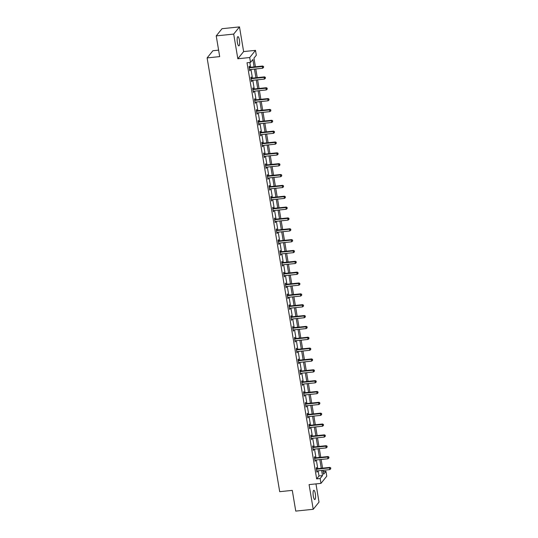 <?xml version="1.0" encoding="UTF-8"?>
<svg xmlns="http://www.w3.org/2000/svg" width="538" height="538" viewBox="0 0 538 538"><rect width="100%" height="100%" fill="white"/><g stroke="black" fill="none" stroke-linecap="round" stroke-linejoin="round"><path stroke-width="0.81" d="M315.315 493.682A4.64 1.157 84.1 0 0 313.836 490.306A4.64 1.157 84.1 0 0 313.311 496.164A4.64 1.157 84.1 0 0 314.791 499.54A4.64 1.157 84.1 0 0 315.315 493.682M239.397 40.027A4.64 1.157 84.1 0 0 237.917 36.651A4.64 1.157 84.1 0 0 237.392 42.509A4.64 1.157 84.1 0 0 238.872 45.885A4.64 1.157 84.1 0 0 239.397 40.027M323.163 471.618L325.947 471.328L326.761 476.197L320.971 483.38L320.157 478.511L322.504 475.599L321.643 470.454M218.61 50.142L212.907 50.733L207.117 57.909L279.699 491.678L292.282 490.38L295.752 511.1L313.224 509.291L319.014 502.109L315.967 483.897M207.117 57.909L219.692 56.611L216.229 35.891L222.019 28.709L239.491 26.9L233.694 34.082L237.83 58.763L249.706 57.539L255.503 50.357L256.317 55.226L253.97 58.138L255.416 66.779M237.83 58.763L243.62 51.587L239.491 26.9M243.62 51.587L255.503 50.357M216.229 35.891L233.694 34.082M254.111 66.914L252.873 59.496L250.52 62.401L247.029 62.764L316.66 478.874L319.007 475.962L318.146 470.817M317.783 468.638L316.331 459.963M315.967 457.791L314.515 449.116M314.152 446.944L312.699 438.268M312.336 436.096L310.89 427.421M310.52 425.249L309.074 416.573M308.704 414.401L307.259 405.726M306.895 403.554L305.443 394.879M305.08 392.706L303.627 384.031M303.264 381.859L301.811 373.184M301.448 371.012L299.996 362.336M299.632 360.164L298.18 351.489M297.817 349.317L296.364 340.641M296.001 338.469L294.548 329.794M294.185 327.622L292.733 318.947M292.369 316.768L290.917 308.099M290.554 305.92L289.101 297.252M288.738 295.073L287.285 286.404M286.922 284.225L285.47 275.557M285.106 273.378L283.661 264.709M283.291 262.531L281.845 253.862M281.482 251.683L280.029 243.015M279.666 240.836L278.213 232.167M277.85 229.988L276.397 221.32M276.034 219.141L274.582 210.472M274.219 208.293L272.766 199.625M272.403 197.446L270.95 188.777M270.587 186.599L269.135 177.923M268.771 175.751L267.319 167.076M266.956 164.904L265.503 156.228M265.14 154.056L263.687 145.381M263.324 143.209L261.871 134.534M261.508 132.361L260.056 123.686M259.693 121.514L258.247 112.839M257.877 110.667L256.431 101.991M256.061 99.819L254.615 91.144M254.252 88.972L252.799 80.297M252.436 78.124L250.984 69.449M250.621 67.277L249.814 62.475M249.625 67.284L249.437 66.161L249.047 66.645L249.746 70.814L250.009 69.55M251.441 78.131L251.253 77.008L250.863 77.492L251.562 81.662L251.824 80.397M253.257 88.978L253.068 87.855L252.678 88.34L253.378 92.509L253.64 91.245M255.073 99.826L254.884 98.703L254.494 99.187L255.194 103.357L255.456 102.092M256.888 110.673L256.7 109.55L256.31 110.034L257.009 114.204L257.265 112.94M258.704 121.521L258.516 120.398L258.126 120.882L258.825 125.051L259.081 123.787M260.52 132.368L260.331 131.245L259.941 131.729L260.641 135.899L260.896 134.635M262.336 143.216L262.147 142.093L261.757 142.577L262.45 146.746L262.712 145.482M264.151 154.063L263.963 152.94L263.573 153.424L264.266 157.6L264.528 156.329M265.967 164.91L265.779 163.787L265.389 164.272L266.081 168.448L266.344 167.177M267.783 175.758L267.594 174.635L267.198 175.119L267.897 179.295L268.159 178.024M269.599 186.605L269.41 185.482L269.013 185.966L269.713 190.143L269.975 188.878M271.414 197.453L271.226 196.33L270.829 196.814L271.529 200.99L271.791 199.726M273.223 208.307L273.035 207.177L272.645 207.661L273.344 211.838L273.607 210.573M275.039 219.154L274.851 218.024L274.461 218.509L275.16 222.685L275.422 221.421M276.855 230.002L276.666 228.872L276.276 229.356L276.976 233.532L277.238 232.268M278.671 240.849L278.482 239.719L278.092 240.204L278.792 244.38L279.054 243.115M280.486 251.697L280.298 250.567L279.908 251.051L280.607 255.227L280.87 253.963M282.302 262.544L282.114 261.414L281.724 261.898L282.423 266.075L282.685 264.81M284.118 273.391L283.929 272.262L283.539 272.753L284.239 276.922L284.494 275.658M285.934 284.239L285.745 283.109L285.355 283.6L286.055 287.769L286.31 286.505M287.749 295.086L287.561 293.956L287.171 294.447L287.87 298.617L288.126 297.353M289.565 305.934L289.377 304.811L288.987 305.295L289.679 309.464L289.942 308.2M291.381 316.781L291.192 315.658L290.802 316.142L291.495 320.312L291.757 319.047M293.197 327.629L293.008 326.505L292.611 326.99L293.311 331.159L293.573 329.895M295.012 338.476L294.824 337.353L294.427 337.837L295.127 342.007L295.389 340.742M296.828 349.323L296.64 348.2L296.243 348.685L296.942 352.854L297.205 351.59M298.637 360.171L298.449 359.048L298.059 359.532L298.758 363.701L299.02 362.437M300.453 371.018L300.265 369.895L299.874 370.379L300.574 374.549L300.836 373.285M302.269 381.866L302.08 380.743L301.69 381.227L302.39 385.396L302.652 384.132M304.084 392.713L303.896 391.59L303.506 392.074L304.205 396.244L304.468 394.979M305.9 403.561L305.712 402.437L305.322 402.922L306.021 407.091L306.283 405.827M307.716 414.408L307.528 413.285L307.137 413.769L307.837 417.939L308.099 416.674M309.532 425.255L309.343 424.132L308.953 424.616L309.653 428.786L309.908 427.522M311.347 436.103L311.159 434.98L310.769 435.464L311.468 439.633L311.724 438.369M313.163 446.95L312.975 445.827L312.585 446.311L313.284 450.488L313.54 449.217M314.979 457.798L314.791 456.675L314.4 457.159L315.093 461.335L315.355 460.064M316.795 468.645L316.606 467.522L316.216 468.006L316.909 472.182L317.171 470.918M320.971 483.38L309.088 484.603L313.224 509.291M316.66 478.874L320.157 478.511M250.52 62.401L249.706 57.539M322.941 470.32L323.6 474.24L325.947 471.328M255.779 68.951L257.231 77.627M257.594 79.799L259.047 88.474M259.41 90.646L260.856 99.322M261.226 101.494L262.672 110.169M263.042 112.341L264.488 121.016M264.851 123.195L266.303 131.864M266.666 134.043L268.119 142.711M268.482 144.89L269.935 153.559M270.298 155.738L271.751 164.406M272.114 166.585L273.566 175.254M273.929 177.432L275.382 186.101M275.745 188.28L277.198 196.948M277.561 199.127L279.014 207.796M279.377 209.975L280.829 218.643M281.192 220.822L282.645 229.491M283.008 231.67L284.461 240.338M284.824 242.517L286.27 251.185M286.64 253.364L288.086 262.04M288.455 264.212L289.901 272.887M290.264 275.059L291.717 283.734M292.08 285.907L293.533 294.582M293.896 296.754L295.349 305.429M295.712 307.601L297.164 316.277M297.527 318.449L298.98 327.124M299.343 329.296L300.796 337.972M301.159 340.144L302.612 348.819M302.975 350.991L304.427 359.666M304.79 361.839L306.243 370.514M306.606 372.686L308.059 381.361M308.422 383.533L309.875 392.209M310.238 394.381L311.69 403.056M312.053 405.228L313.499 413.904M313.869 416.082L315.315 424.751M315.685 426.93L317.131 435.598M317.494 437.777L318.947 446.446M319.31 448.625L320.762 457.293M321.125 459.472L322.578 468.141M321.28 468.275L319.828 459.607M319.464 457.428L318.012 448.759M317.649 446.58L316.196 437.912M315.833 435.733L314.38 427.064M314.017 424.885L312.565 416.217M312.201 414.038L310.749 405.37M310.386 403.191L308.933 394.515M308.57 392.343L307.117 383.668M306.754 381.496L305.302 372.821M304.938 370.648L303.493 361.973M303.123 359.801L301.677 351.126M301.307 348.954L299.861 340.278M299.498 338.106L298.045 329.431M297.682 327.259L296.23 318.583M295.866 316.411L294.414 307.736M294.051 305.564L292.598 296.889M292.235 294.716L290.782 286.041M290.419 283.869L288.967 275.194M288.603 273.022L287.151 264.346M286.788 262.174L285.335 253.499M284.972 251.32L283.519 242.651M283.156 240.473L281.704 231.804M281.34 229.625L279.888 220.957M279.525 218.778L278.072 210.109M277.709 207.93L276.263 199.262M275.893 197.083L274.447 188.414M274.084 186.235L272.631 177.567M272.268 175.388L270.816 166.719M270.453 164.541L269 155.872M268.637 153.693L267.184 145.025M266.821 142.846L265.368 134.177M265.005 131.998L263.553 123.33M263.19 121.151L261.737 112.476M261.374 110.303L259.921 101.628M259.558 99.456L258.106 90.781M257.742 88.609L256.29 79.933M255.927 77.761L254.474 69.086M319.007 475.962L322.504 475.599M249.672 70.377L250.136 70.33M251.488 81.225L251.952 81.177M253.304 92.072L253.768 92.025M255.12 102.919L255.584 102.872M256.935 113.767L257.399 113.72M258.751 124.614L259.215 124.567M260.567 135.462L261.031 135.415M262.383 146.309L262.847 146.262M264.198 157.163L264.662 157.109M266.007 168.011L266.478 167.957M267.823 178.858L268.287 178.804M269.639 189.706L270.103 189.652M271.455 200.553L271.919 200.506M273.27 211.4L273.734 211.353M275.086 222.248L275.55 222.201M276.902 233.095L277.366 233.048M278.718 243.943L279.182 243.896M280.533 254.79L280.997 254.743M282.349 265.637L282.813 265.59M284.165 276.485L284.629 276.438M285.981 287.332L286.445 287.285M287.796 298.18L288.26 298.133M289.612 309.027L290.076 308.98M291.421 319.875L291.892 319.828M293.237 330.722L293.701 330.675M295.053 341.569L295.517 341.522M296.868 352.417L297.332 352.37M298.684 363.264L299.148 363.217M300.5 374.112L300.964 374.065M302.316 384.959L302.78 384.912M304.131 395.807L304.595 395.76M305.947 406.654L306.411 406.607M307.763 417.501L308.227 417.454M309.579 428.349L310.043 428.302M311.394 439.196L311.858 439.149M313.21 450.05L313.674 449.997M315.026 460.898L315.49 460.844M316.842 471.745L317.306 471.691M249.235 67.768L249.343 67.801A0.726 0.679 -141.1 0 0 249.612 67.822L262.336 66.504L262.625 68.245L249.908 69.563A0.726 0.679 -141.1 0 0 249.652 69.637L249.558 69.691M249.134 67.149L249.74 67.317A0.726 0.679 -141.1 0 0 250.009 67.337L262.726 66.019L262.336 66.504L263.445 66.786L263.566 67.485L263.445 66.786M263.607 66.598L262.726 66.019M262.625 68.245L263.566 67.485M251.051 78.615L251.159 78.649A0.726 0.679 -141.1 0 0 251.428 78.669L264.151 77.358L264.44 79.093L251.723 80.411A0.726 0.679 -141.1 0 0 251.468 80.485L251.374 80.539M250.95 77.997L251.555 78.165A0.726 0.679 -141.1 0 0 251.824 78.185L264.541 76.867L264.151 77.358L265.261 77.633L265.382 78.333L265.261 77.633M265.416 77.445L264.541 76.867M264.44 79.093L265.382 78.333M252.867 89.463L252.974 89.496A0.726 0.679 -141.1 0 0 253.243 89.516L265.967 88.205L266.256 89.94L253.539 91.258A0.726 0.679 -141.1 0 0 253.284 91.332L253.19 91.386M252.766 88.844L253.364 89.012A0.726 0.679 -141.1 0 0 253.64 89.032L266.357 87.714L265.967 88.205L267.077 88.481L267.191 89.18L267.077 88.481M267.231 88.293L266.357 87.714M266.256 89.94L267.191 89.18M254.682 100.31L254.79 100.344A0.726 0.679 -141.1 0 0 255.059 100.364L267.783 99.053L268.072 100.788L255.355 102.106A0.726 0.679 -141.1 0 0 255.099 102.18L255.005 102.233M254.575 99.691L255.18 99.86A0.726 0.679 -141.1 0 0 255.449 99.88L268.173 98.562L267.783 99.053L268.892 99.335L269.007 100.028L268.892 99.335M269.047 99.14L268.173 98.562M268.072 100.788L269.007 100.028M256.498 111.158L256.606 111.191A0.726 0.679 -141.1 0 0 256.875 111.211L269.592 109.9L269.888 111.635L257.164 112.953A0.726 0.679 -141.1 0 0 256.915 113.027L256.821 113.081M256.391 110.539L256.996 110.707A0.726 0.679 -141.1 0 0 257.265 110.727L269.989 109.409L269.592 109.9L270.708 110.182L270.822 110.875L270.708 110.182M270.863 109.987L269.989 109.409M269.888 111.635L270.822 110.875M258.314 122.005L258.422 122.039A0.726 0.679 -141.1 0 0 258.691 122.059L271.408 120.747L271.703 122.482L258.98 123.801A0.726 0.679 -141.1 0 0 258.731 123.874L258.637 123.928M258.206 121.386L258.812 121.554A0.726 0.679 -141.1 0 0 259.081 121.575L271.804 120.263L271.408 120.747L272.524 121.03L272.638 121.722L272.524 121.03M272.679 120.835L271.804 120.263M271.703 122.482L272.638 121.722M260.13 132.852L260.237 132.886A0.726 0.679 -141.1 0 0 260.506 132.906L273.223 131.595L273.519 133.33L260.796 134.648A0.726 0.679 -141.1 0 0 260.547 134.722L260.453 134.776M260.022 132.234L260.627 132.402A0.726 0.679 -141.1 0 0 260.896 132.422L273.62 131.111L273.223 131.595L274.34 131.877L274.454 132.57L274.34 131.877M274.494 131.682L273.62 131.111M273.519 133.33L274.454 132.57M261.945 143.7L262.053 143.733A0.726 0.679 -141.1 0 0 262.322 143.754L275.039 142.442L275.335 144.177L262.611 145.495A0.726 0.679 -141.1 0 0 262.362 145.569L262.262 145.623M261.838 143.081L262.443 143.249A0.726 0.679 -141.1 0 0 262.712 143.269L275.429 141.958L275.039 142.442L276.155 142.725L276.27 143.417L276.155 142.725M276.31 142.53L275.429 141.958M275.335 144.177L276.27 143.417M263.761 154.547L263.869 154.581A0.726 0.679 -141.1 0 0 264.138 154.601L276.855 153.29L277.144 155.025L264.427 156.343A0.726 0.679 -141.1 0 0 264.178 156.417L264.077 156.471M263.654 153.929L264.259 154.097A0.726 0.679 -141.1 0 0 264.528 154.117L277.245 152.805L276.855 153.29L277.971 153.572L278.085 154.265L277.971 153.572M278.126 153.377L277.245 152.805M277.144 155.025L278.085 154.265M265.577 165.401L265.685 165.428A0.726 0.679 -141.1 0 0 265.954 165.455L278.671 164.137L278.96 165.872L266.243 167.19A0.726 0.679 -141.1 0 0 265.994 167.271L265.893 167.318M265.469 164.776L266.075 164.944A0.726 0.679 -141.1 0 0 266.344 164.964L279.061 163.653L278.671 164.137L279.787 164.42L279.901 165.112L279.787 164.42M279.942 164.224L279.061 163.653M278.96 165.872L279.901 165.112M267.386 176.249L267.5 176.276A0.726 0.679 -141.1 0 0 267.769 176.303L280.486 174.984L280.775 176.72L268.059 178.038A0.726 0.679 -141.1 0 0 267.803 178.118L267.709 178.165M267.285 175.623L267.89 175.791A0.726 0.679 -141.1 0 0 268.159 175.812L280.876 174.5L280.486 174.984L281.603 175.267L281.717 175.96L281.603 175.267M281.757 175.072L280.876 174.5M280.775 176.72L281.717 175.96M269.202 187.096L269.316 187.123A0.726 0.679 -141.1 0 0 269.585 187.15L282.302 185.832L282.591 187.567L269.874 188.885A0.726 0.679 -141.1 0 0 269.619 188.966L269.525 189.013M269.101 186.471L269.706 186.639A0.726 0.679 -141.1 0 0 269.975 186.659L282.692 185.348L282.302 185.832L283.418 186.114L283.533 186.807L283.418 186.114M283.573 185.919L282.692 185.348M282.591 187.567L283.533 186.807M271.017 197.944L271.132 197.971A0.726 0.679 -141.1 0 0 271.401 197.997L284.118 196.679L284.407 198.414L271.69 199.732A0.726 0.679 -141.1 0 0 271.434 199.813L271.34 199.86M270.917 197.318L271.522 197.486A0.726 0.679 -141.1 0 0 271.791 197.507L284.508 196.195L284.118 196.679L285.227 196.962L285.348 197.654L285.227 196.962M285.389 196.767L284.508 196.195M284.407 198.414L285.348 197.654M272.833 208.791L272.948 208.818A0.726 0.679 -141.1 0 0 273.217 208.845L285.934 207.527L286.223 209.262L273.506 210.58A0.726 0.679 -141.1 0 0 273.25 210.661L273.156 210.708M272.732 208.166L273.338 208.334A0.726 0.679 -141.1 0 0 273.607 208.361L286.324 207.043L285.934 207.527L287.043 207.809L287.164 208.502L287.043 207.809M287.205 207.614L286.324 207.043M286.223 209.262L287.164 208.502M274.649 219.639L274.757 219.665A0.726 0.679 -141.1 0 0 275.026 219.692L287.749 218.374L288.038 220.116L275.321 221.427A0.726 0.679 -141.1 0 0 275.066 221.508L274.972 221.555M274.548 219.013L275.153 219.181A0.726 0.679 -141.1 0 0 275.422 219.208L288.139 217.89L287.749 218.374L288.859 218.657L288.98 219.349L288.859 218.657M289.02 218.462L288.139 217.89M288.038 220.116L288.98 219.349M276.465 230.486L276.572 230.513A0.726 0.679 -141.1 0 0 276.841 230.54L289.565 229.222L289.854 230.963L277.137 232.275A0.726 0.679 -141.1 0 0 276.882 232.355L276.788 232.403M276.364 229.861L276.969 230.029A0.726 0.679 -141.1 0 0 277.238 230.056L289.955 228.737L289.565 229.222L290.675 229.504L290.796 230.197L290.675 229.504M290.836 229.309L289.955 228.737M289.854 230.963L290.796 230.197M278.281 241.333L278.388 241.36A0.726 0.679 -141.1 0 0 278.657 241.387L291.381 240.069L291.67 241.811L278.953 243.122A0.726 0.679 -141.1 0 0 278.697 243.203L278.603 243.25M278.18 240.708L278.785 240.876A0.726 0.679 -141.1 0 0 279.054 240.903L291.771 239.585L291.381 240.069L292.49 240.351L292.605 241.044L292.49 240.351M292.645 240.156L291.771 239.585M291.67 241.811L292.605 241.044M280.096 252.181L280.204 252.208A0.726 0.679 -141.1 0 0 280.473 252.235L293.197 250.916L293.486 252.658L280.769 253.97A0.726 0.679 -141.1 0 0 280.513 254.05L280.419 254.097M279.989 251.555L280.594 251.723A0.726 0.679 -141.1 0 0 280.863 251.75L293.587 250.432L293.197 250.916L294.306 251.199L294.421 251.892L294.306 251.199M294.461 251.004L293.587 250.432M293.486 252.658L294.421 251.892M281.912 263.028L282.02 263.055A0.726 0.679 -141.1 0 0 282.289 263.082L295.006 261.764L295.301 263.506L282.578 264.817A0.726 0.679 -141.1 0 0 282.329 264.898L282.235 264.952M281.804 262.403L282.41 262.571A0.726 0.679 -141.1 0 0 282.679 262.598L295.402 261.28L295.006 261.764L296.122 262.046L296.236 262.739L296.122 262.046M296.277 261.851L295.402 261.28M295.301 263.506L296.236 262.739M283.728 273.876L283.835 273.903A0.726 0.679 -141.1 0 0 284.104 273.929L296.821 272.611L297.117 274.353L284.394 275.664A0.726 0.679 -141.1 0 0 284.145 275.745L284.051 275.799M283.62 273.25L284.225 273.418A0.726 0.679 -141.1 0 0 284.494 273.445L297.218 272.127L296.821 272.611L297.938 272.894L298.052 273.593L297.938 272.894M298.092 272.699L297.218 272.127M297.117 274.353L298.052 273.593M285.543 284.723L285.651 284.75A0.726 0.679 -141.1 0 0 285.92 284.777L298.637 283.459L298.933 285.201L286.209 286.512A0.726 0.679 -141.1 0 0 285.96 286.593L285.866 286.646M285.436 284.098L286.041 284.266A0.726 0.679 -141.1 0 0 286.31 284.293L299.034 282.975L298.637 283.459L299.753 283.741L299.868 284.441L299.753 283.741M299.908 283.546L299.034 282.975M298.933 285.201L299.868 284.441M287.359 295.57L287.467 295.604A0.726 0.679 -141.1 0 0 287.736 295.624L300.453 294.306L300.749 296.048L288.025 297.359A0.726 0.679 -141.1 0 0 287.776 297.44L287.675 297.494M287.252 294.945L287.857 295.113A0.726 0.679 -141.1 0 0 288.126 295.14L300.843 293.822L300.453 294.306L301.569 294.589L301.683 295.288L301.569 294.589M301.724 294.394L300.843 293.822M300.749 296.048L301.683 295.288M289.175 306.418L289.283 306.452A0.726 0.679 -141.1 0 0 289.552 306.472L302.269 305.154L302.558 306.895L289.841 308.213A0.726 0.679 -141.1 0 0 289.592 308.287L289.491 308.341M289.067 305.792L289.673 305.961A0.726 0.679 -141.1 0 0 289.942 305.988L302.659 304.669L302.269 305.154L303.385 305.436L303.499 306.135L303.385 305.436M303.54 305.241L302.659 304.669M302.558 306.895L303.499 306.135M290.991 317.265L291.098 317.299A0.726 0.679 -141.1 0 0 291.367 317.319L304.084 316.001L304.374 317.743L291.657 319.061A0.726 0.679 -141.1 0 0 291.408 319.135L291.307 319.189M290.883 316.64L291.488 316.808A0.726 0.679 -141.1 0 0 291.757 316.835L304.474 315.517L304.084 316.001L305.201 316.283L305.315 316.983L305.201 316.283M305.355 316.088L304.474 315.517M304.374 317.743L305.315 316.983M292.8 328.113L292.914 328.146A0.726 0.679 -141.1 0 0 293.183 328.167L305.9 326.848L306.189 328.59L293.472 329.908A0.726 0.679 -141.1 0 0 293.223 329.982L293.123 330.036M292.699 327.487L293.304 327.655A0.726 0.679 -141.1 0 0 293.573 327.682L306.29 326.364L305.9 326.848L307.016 327.131L307.131 327.83L307.016 327.131M307.171 326.936L306.29 326.364M306.189 328.59L307.131 327.83M294.616 338.96L294.73 338.994A0.726 0.679 -141.1 0 0 294.999 339.014L307.716 337.696L308.005 339.438L295.288 340.756A0.726 0.679 -141.1 0 0 295.032 340.83L294.938 340.884M294.515 338.335L295.12 338.51A0.726 0.679 -141.1 0 0 295.389 338.53L308.106 337.212L307.716 337.696L308.832 337.978L308.946 338.678L308.832 337.978M308.987 337.783L308.106 337.212M308.005 339.438L308.946 338.678M296.431 349.808L296.546 349.841A0.726 0.679 -141.1 0 0 296.815 349.861L309.532 348.543L309.821 350.285L297.104 351.603A0.726 0.679 -141.1 0 0 296.848 351.677L296.754 351.731M296.33 349.189L296.936 349.357A0.726 0.679 -141.1 0 0 297.205 349.377L309.922 348.059L309.532 348.543L310.641 348.826L310.762 349.525L310.641 348.826M310.803 348.637L309.922 348.059M309.821 350.285L310.762 349.525M298.247 360.655L298.361 360.689A0.726 0.679 -141.1 0 0 298.63 360.709L311.347 359.391L311.636 361.132L298.92 362.451A0.726 0.679 -141.1 0 0 298.664 362.525L298.57 362.578M298.146 360.036L298.751 360.204A0.726 0.679 -141.1 0 0 299.02 360.225L311.737 358.907L311.347 359.391L312.457 359.673L312.578 360.373L312.457 359.673M312.618 359.485L311.737 358.907M311.636 361.132L312.578 360.373M300.063 371.502L300.17 371.536A0.726 0.679 -141.1 0 0 300.446 371.556L313.163 370.245L313.452 371.98L300.735 373.298A0.726 0.679 -141.1 0 0 300.48 373.372L300.386 373.426M299.962 370.884L300.567 371.052A0.726 0.679 -141.1 0 0 300.836 371.072L313.553 369.754L313.163 370.245L314.273 370.521L314.394 371.22L314.273 370.521M314.434 370.332L313.553 369.754M313.452 371.98L314.394 371.22M301.879 382.35L301.986 382.384A0.726 0.679 -141.1 0 0 302.255 382.404L314.979 381.092L315.268 382.827L302.551 384.145A0.726 0.679 -141.1 0 0 302.295 384.219L302.201 384.273M301.778 381.731L302.383 381.899A0.726 0.679 -141.1 0 0 302.652 381.919L315.369 380.601L314.979 381.092L316.088 381.368L316.209 382.067L316.088 381.368M316.25 381.18L315.369 380.601M315.268 382.827L316.209 382.067M303.694 393.197L303.802 393.231A0.726 0.679 -141.1 0 0 304.071 393.251L316.795 391.94L317.084 393.675L304.367 394.993A0.726 0.679 -141.1 0 0 304.111 395.067L304.017 395.121M303.593 392.579L304.199 392.747A0.726 0.679 -141.1 0 0 304.468 392.767L317.185 391.449L316.795 391.94L317.904 392.222L318.019 392.915L317.904 392.222M318.059 392.027L317.185 391.449M317.084 393.675L318.019 392.915M305.51 404.045L305.618 404.078A0.726 0.679 -141.1 0 0 305.887 404.099L318.61 402.787L318.899 404.522L306.183 405.84A0.726 0.679 -141.1 0 0 305.927 405.914L305.833 405.968M305.402 403.426L306.008 403.594A0.726 0.679 -141.1 0 0 306.277 403.614L319 402.303L318.61 402.787L319.72 403.07L319.834 403.762L319.72 403.07M319.875 402.875L319 402.303M318.899 404.522L319.834 403.762M307.326 414.892L307.433 414.926A0.726 0.679 -141.1 0 0 307.702 414.946L320.426 413.635L320.715 415.37L307.992 416.688A0.726 0.679 -141.1 0 0 307.743 416.762L307.649 416.815M307.218 414.273L307.823 414.442A0.726 0.679 -141.1 0 0 308.092 414.462L320.816 413.15L320.426 413.635L321.536 413.917L321.65 414.61L321.536 413.917M321.69 413.722L320.816 413.15M320.715 415.37L321.65 414.61M309.142 425.74L309.249 425.773A0.726 0.679 -141.1 0 0 309.518 425.793L322.235 424.482L322.531 426.217L309.807 427.535A0.726 0.679 -141.1 0 0 309.558 427.609L309.464 427.663M309.034 425.121L309.639 425.289A0.726 0.679 -141.1 0 0 309.908 425.309L322.632 423.998L322.235 424.482L323.351 424.764L323.466 425.457L323.351 424.764M323.506 424.569L322.632 423.998M322.531 426.217L323.466 425.457M310.957 436.587L311.065 436.621A0.726 0.679 -141.1 0 0 311.334 436.641L324.051 435.329L324.347 437.064L311.623 438.383A0.726 0.679 -141.1 0 0 311.374 438.457L311.28 438.51M310.85 435.968L311.455 436.136A0.726 0.679 -141.1 0 0 311.724 436.157L324.448 434.845L324.051 435.329L325.167 435.612L325.282 436.305L325.167 435.612M325.322 435.417L324.448 434.845M324.347 437.064L325.282 436.305M312.773 447.441L312.881 447.468A0.726 0.679 -141.1 0 0 313.15 447.488L325.867 446.177L326.162 447.912L313.439 449.23A0.726 0.679 -141.1 0 0 313.19 449.304L313.096 449.358M312.665 446.816L313.271 446.984A0.726 0.679 -141.1 0 0 313.54 447.004L326.257 445.693L325.867 446.177L326.983 446.459L327.097 447.152L326.983 446.459M327.138 446.264L326.257 445.693M326.162 447.912L327.097 447.152M314.589 458.289L314.696 458.315A0.726 0.679 -141.1 0 0 314.965 458.342L327.682 457.024L327.972 458.759L315.255 460.077A0.726 0.679 -141.1 0 0 315.006 460.158L314.905 460.205M314.481 457.663L315.086 457.831A0.726 0.679 -141.1 0 0 315.355 457.851L328.072 456.54L327.682 457.024L328.799 457.307L328.913 457.999L328.799 457.307M328.953 457.112L328.072 456.54M327.972 458.759L328.913 457.999M316.405 469.136L316.512 469.163A0.726 0.679 -141.1 0 0 316.781 469.19L329.498 467.872L329.787 469.607L317.07 470.925A0.726 0.679 -141.1 0 0 316.821 471.006L316.721 471.053M316.297 468.511L316.902 468.679A0.726 0.679 -141.1 0 0 317.171 468.699L329.888 467.387L329.498 467.872L330.614 468.154L330.729 468.847L330.614 468.154M330.769 467.959L329.888 467.387M329.787 469.607L330.729 468.847M249.343 67.801L249.74 67.317M249.612 67.822L250.009 67.337M251.159 78.649L251.555 78.165M251.428 78.669L251.824 78.185M252.974 89.496L253.364 89.012M253.243 89.516L253.64 89.032M254.79 100.344L255.18 99.86M255.059 100.364L255.449 99.88M256.606 111.191L256.996 110.707M256.875 111.211L257.265 110.727M258.422 122.039L258.812 121.554M258.691 122.059L259.081 121.575M260.237 132.886L260.627 132.402M260.506 132.906L260.896 132.422M262.053 143.733L262.443 143.249M262.322 143.754L262.712 143.269M263.869 154.581L264.259 154.097M264.138 154.601L264.528 154.117M265.685 165.428L266.075 164.944M265.954 165.455L266.344 164.964M267.5 176.276L267.89 175.791M267.769 176.303L268.159 175.812M269.316 187.123L269.706 186.639M269.585 187.15L269.975 186.659M271.132 197.971L271.522 197.486M271.401 197.997L271.791 197.507M272.948 208.818L273.338 208.334M273.217 208.845L273.607 208.361M274.757 219.665L275.153 219.181M275.026 219.692L275.422 219.208M276.572 230.513L276.969 230.029M276.841 230.54L277.238 230.056M278.388 241.36L278.785 240.876M278.657 241.387L279.054 240.903M280.204 252.208L280.594 251.723M280.473 252.235L280.863 251.75M282.02 263.055L282.41 262.571M282.289 263.082L282.679 262.598M283.835 273.903L284.225 273.418M284.104 273.929L284.494 273.445M285.651 284.75L286.041 284.266M285.92 284.777L286.31 284.293M287.467 295.604L287.857 295.113M287.736 295.624L288.126 295.14M289.283 306.452L289.673 305.961M289.552 306.472L289.942 305.988M291.098 317.299L291.488 316.808M291.367 317.319L291.757 316.835M292.914 328.146L293.304 327.655M293.183 328.167L293.573 327.682M294.73 338.994L295.12 338.51M294.999 339.014L295.389 338.53M296.546 349.841L296.936 349.357M296.815 349.861L297.205 349.377M298.361 360.689L298.751 360.204M298.63 360.709L299.02 360.225M300.17 371.536L300.567 371.052M300.446 371.556L300.836 371.072M301.986 382.384L302.383 381.899M302.255 382.404L302.652 381.919M303.802 393.231L304.199 392.747M304.071 393.251L304.468 392.767M305.618 404.078L306.008 403.594M305.887 404.099L306.277 403.614M307.433 414.926L307.823 414.442M307.702 414.946L308.092 414.462M309.249 425.773L309.639 425.289M309.518 425.793L309.908 425.309M311.065 436.621L311.455 436.136M311.334 436.641L311.724 436.157M312.881 447.468L313.271 446.984M313.15 447.488L313.54 447.004M314.696 458.315L315.086 457.831M314.965 458.342L315.355 457.851M316.512 469.163L316.902 468.679M316.781 469.19L317.171 468.699"/></g></svg>
